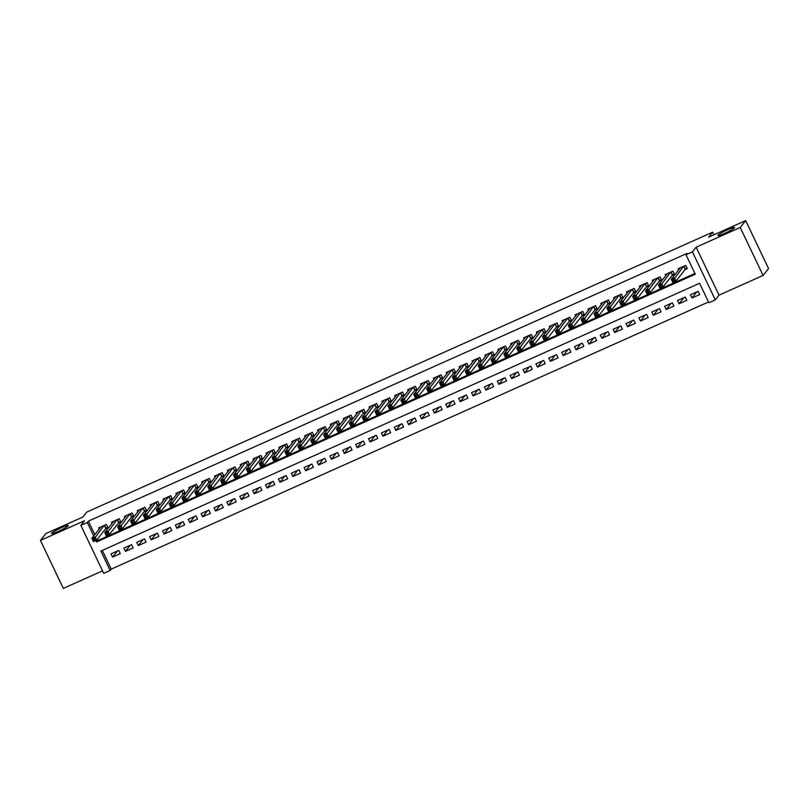 <?xml version="1.0" encoding="UTF-8"?>
<svg xmlns="http://www.w3.org/2000/svg" width="809" height="809" viewBox="0 0 809 809"><rect width="100%" height="100%" fill="white"/><g stroke="black" fill="none" stroke-linecap="round" stroke-linejoin="round"><path stroke-width="1.21" d="M68.148 525.83A9.243 1.011 154.5 0 1 59.431 530.856A9.243 1.011 154.5 0 1 51.564 533.495A9.243 1.011 154.5 0 1 51.675 533.192A9.243 1.011 154.5 0 1 60.392 528.166A9.243 1.011 154.5 0 1 68.259 525.526A9.243 1.011 154.5 0 1 68.148 525.83M734.451 227.845A9.243 1.011 154.5 0 1 725.734 232.881A9.243 1.011 154.5 0 1 717.866 235.51A9.243 1.011 154.5 0 1 717.977 235.217A9.243 1.011 154.5 0 1 726.694 230.181A9.243 1.011 154.5 0 1 734.562 227.551A9.243 1.011 154.5 0 1 734.451 227.845M102.318 550.393L111.248 569.101L110.155 570.476L103.724 573.359L80.849 525.395L87.281 522.523L93.723 536.013M713.841 234.843L712.577 232.203L86.836 512.046L82.912 517.002L45.901 533.556L40.45 540.442L63.324 588.396L102.531 570.861M712.577 232.203L708.654 237.158L745.676 220.604L768.55 268.558L763.099 275.444L740.225 227.491L696.134 247.21L692.423 251.892L715.298 299.846L708.866 302.728L699.593 283.281L100.882 551.03L110.155 570.476M696.134 247.21L719.009 295.164L763.099 275.444M719.009 295.164L715.298 299.846M111.248 569.101L708.512 301.99M745.676 220.604L740.225 227.491M105.666 528.742L107.921 527.731L106.373 524.495L98.647 527.943L99.194 529.096M118.539 522.978L120.794 521.977L119.247 518.731L111.521 522.189L112.067 523.342M131.412 517.224L133.667 516.213L132.12 512.977L124.394 516.435L124.95 517.578M144.295 511.47L146.54 510.459L145.003 507.223L137.277 510.671L137.823 511.824M157.168 505.706L159.424 504.705L157.876 501.459L150.15 504.917L150.696 506.06M170.042 499.952L172.297 498.941L170.75 495.705L163.024 499.153L163.57 500.306M182.915 494.188L185.17 493.187L183.623 489.941L175.897 493.399L176.443 494.552M195.798 488.434L198.043 487.423L196.496 484.187L188.78 487.645L189.326 488.788M208.671 482.68L210.927 481.668L209.379 478.432L201.653 481.881L202.199 483.034M221.545 476.916L223.8 475.914L222.253 472.668L214.527 476.127L215.073 477.27M234.418 471.162L236.673 470.15L235.126 466.914L227.4 470.363L227.946 471.516M247.291 465.397L249.546 464.396L247.999 461.15L240.273 464.609L240.829 465.762M260.174 459.643L262.419 458.632L260.882 455.396L253.156 458.855L253.702 459.997M273.048 453.889L275.303 452.878L273.755 449.642L266.03 453.091L266.576 454.243M285.921 448.125L288.176 447.124L286.629 443.878L278.903 447.337L279.449 448.479M298.794 442.371L301.049 441.36L299.502 438.124L291.776 441.572L292.322 442.725M311.667 436.607L313.922 435.606L312.375 432.36L304.659 435.818L305.205 436.971M324.551 430.853L326.806 429.842L325.258 426.606L317.532 430.064L318.079 431.207M337.424 425.099L339.679 424.088L338.132 420.852L330.406 424.3L330.952 425.453M350.297 419.335L352.552 418.334L351.005 415.088L343.279 418.546L343.825 419.689M363.17 413.581L365.425 412.57L363.878 409.334L356.152 412.782L356.708 413.935M376.054 407.817L378.299 406.816L376.761 403.57L369.035 407.028L369.582 408.181M388.927 402.063L391.182 401.052L389.635 397.816L381.909 401.274L382.455 402.417M401.8 396.309L404.055 395.298L402.508 392.062L394.782 395.51L395.328 396.663M414.673 390.545L416.928 389.544L415.381 386.298L407.655 389.756L408.201 390.899M427.546 384.791L429.801 383.779L428.254 380.543L420.528 383.992L421.084 385.145M440.43 379.027L442.675 378.025L441.138 374.779L433.412 378.238L433.958 379.391M453.303 373.273L455.558 372.261L454.011 369.025L446.285 372.484L446.831 373.627M466.176 367.519L468.431 366.507L466.884 363.271L459.158 366.72L459.704 367.873M479.049 361.754L481.304 360.753L479.757 357.507L472.031 360.966L472.577 362.108M491.933 356L494.178 354.989L492.63 351.753L484.915 355.202L485.461 356.354M504.806 350.236L507.061 349.235L505.514 345.989L497.788 349.448L498.334 350.6M517.679 344.482L519.934 343.471L518.387 340.235L510.661 343.694L511.207 344.836M530.552 338.728L532.807 337.717L531.26 334.481L523.534 337.929L524.08 339.082M543.426 332.964L545.681 331.963L544.133 328.717L536.407 332.175L536.964 333.318M556.309 327.21L558.554 326.199L557.017 322.963L549.291 326.411L549.837 327.564M569.182 321.446L571.437 320.445L569.89 317.199L562.164 320.657L562.71 321.81M582.055 315.692L584.31 314.681L582.763 311.445L575.037 314.903L575.583 316.046M594.928 309.938L597.184 308.927L595.636 305.691L587.91 309.139L588.456 310.292M607.802 304.174L610.057 303.173L608.51 299.927L600.794 303.385L601.34 304.528M620.685 298.42L622.93 297.409L621.393 294.173L613.667 297.621L614.213 298.774M633.558 292.656L635.813 291.655L634.266 288.409L626.54 291.867L627.086 293.02M646.431 286.902L648.687 285.89L647.139 282.654L639.413 286.113L639.959 287.256M659.305 281.148L661.56 280.136L660.013 276.9L652.287 280.349L652.843 281.502M672.188 275.384L674.433 274.382L672.896 271.136L665.17 274.595L665.716 275.738M696.761 291.918L691.948 297.995L699.674 294.547L698.127 291.301L690.411 294.759L691.948 297.995M683.888 297.672L679.075 303.759L686.801 300.301L685.253 297.065L677.527 300.513L679.075 303.759M671.015 303.426L666.201 309.513L673.927 306.065L672.38 302.819L664.654 306.277L666.201 309.513M658.142 309.19L653.328 315.277L661.054 311.819L659.507 308.573L651.781 312.031L653.328 315.277M645.269 314.944L640.455 321.031L648.171 317.573L646.634 314.337L638.908 317.795L640.455 321.031M632.385 320.708L627.572 326.785L635.298 323.337L633.75 320.091L626.024 323.549L627.572 326.785M619.512 326.462L614.698 332.55L622.424 329.091L620.877 325.855L613.151 329.303L614.698 332.55M606.639 332.216L601.825 338.304L609.551 334.855L608.004 331.609L600.278 335.068L601.825 338.304M593.766 337.98L588.952 344.068L596.678 340.609L595.131 337.363L587.405 340.822L588.952 344.068M580.892 343.734L576.069 349.822L583.795 346.363L582.258 343.127L574.532 346.586L576.069 349.822M568.009 349.498L563.195 355.576L570.921 352.127L569.374 348.881L561.648 352.34L563.195 355.576M555.136 355.252L550.322 361.34L558.048 357.881L556.501 354.645L548.775 358.094L550.322 361.34M542.263 361.006L537.449 367.094L545.175 363.646L543.628 360.399L535.902 363.858L537.449 367.094M529.389 366.77L524.576 372.858L532.292 369.4L530.755 366.153L523.029 369.612L524.576 372.858M516.506 372.524L511.692 378.612L519.418 375.154L517.871 371.918L510.155 375.376L511.692 378.612M503.633 378.288L498.819 384.366L506.545 380.918L504.998 377.672L497.272 381.13L498.819 384.366M490.76 384.042L485.946 390.13L493.672 386.672L492.125 383.436L484.399 386.884L485.946 390.13M477.886 389.796L473.073 395.884L480.799 392.436L479.252 389.19L471.526 392.648L473.073 395.884M465.013 395.561L460.19 401.648L467.915 398.19L466.378 394.944L458.652 398.402L460.19 401.648M452.13 401.315L447.316 407.402L455.042 403.944L453.495 400.708L445.769 404.166L447.316 407.402M439.257 407.079L434.443 413.156L442.169 409.708L440.622 406.462L432.896 409.92L434.443 413.156M426.383 412.833L421.57 418.92L429.296 415.462L427.749 412.226L420.023 415.674L421.57 418.92M413.51 418.587L408.697 424.674L416.423 421.226L414.875 417.98L407.149 421.438L408.697 424.674M400.627 424.351L395.813 430.439L403.539 426.98L401.992 423.734L394.276 427.192L395.813 430.439M387.754 430.105L382.94 436.193L390.666 432.734L389.119 429.498L381.393 432.957L382.94 436.193M374.88 435.869L370.067 441.947L377.793 438.498L376.246 435.252L368.52 438.711L370.067 441.947M362.007 441.623L357.194 447.711L364.92 444.252L363.372 441.016L355.647 444.465L357.194 447.711M349.134 447.377L344.321 453.465L352.036 450.016L350.499 446.77L342.773 450.229L344.321 453.465M336.251 453.141L331.437 459.229L339.163 455.77L337.616 452.534L329.89 455.983L331.437 459.229M323.378 458.895L318.564 464.983L326.29 461.524L324.743 458.288L317.017 461.747L318.564 464.983M310.504 464.659L305.691 470.737L313.417 467.289L311.869 464.042L304.144 467.501L305.691 470.737M297.631 470.413L292.818 476.501L300.543 473.043L298.996 469.807L291.27 473.255L292.818 476.501M284.758 476.167L279.934 482.255L287.66 478.807L286.123 475.561L278.397 479.019L279.934 482.255M271.875 481.931L267.061 488.019L274.787 484.561L273.24 481.325L265.514 484.773L267.061 488.019M259.001 487.685L254.188 493.773L261.914 490.315L260.367 487.079L252.641 490.537L254.188 493.773M246.128 493.45L241.315 499.527L249.041 496.079L247.493 492.833L239.767 496.291L241.315 499.527M233.255 499.204L228.441 505.291L236.167 501.833L234.62 498.597L226.894 502.045L228.441 505.291M220.372 504.958L215.558 511.045L223.284 507.597L221.737 504.351L214.021 507.809L215.558 511.045M207.498 510.722L202.685 516.809L210.411 513.351L208.864 510.115L201.138 513.563L202.685 516.809M194.625 516.476L189.812 522.563L197.538 519.105L195.99 515.869L188.264 519.327L189.812 522.563M181.752 522.24L176.938 528.317L184.664 524.869L183.117 521.623L175.391 525.081L176.938 528.317M168.879 527.994L164.055 534.082L171.781 530.623L170.244 527.387L162.518 530.835L164.055 534.082M155.995 533.748L151.182 539.836L158.908 536.387L157.361 533.141L149.635 536.6L151.182 539.836M143.122 539.512L138.309 545.6L146.035 542.141L144.487 538.905L136.761 542.354L138.309 545.6M130.249 545.266L125.435 551.354L133.161 547.895L131.614 544.659L123.888 548.118L125.435 551.354M118.741 550.413L111.015 553.872L112.562 557.108L120.288 553.659L118.741 550.413M95.856 540.493L96.554 541.959L695.265 274.211L685.992 254.764L687.074 253.389L88.373 521.138L94.805 534.638M97.141 539.522L97.646 540.584L694.911 273.482M685.061 269.63L687.316 268.618L685.769 265.382L678.043 268.831L678.589 269.984M80.849 525.395L84.551 520.713L40.45 540.442M88.373 521.138L87.281 522.523M685.992 254.764L692.423 251.892M97.646 540.584L96.554 541.959M117.376 551.03L112.562 557.108M687.074 268.113L685.233 269.407L676.041 281.026L672.825 282.462L671.278 279.226L680.298 267.83M672.421 280.126L671.278 279.226L674.494 277.79L676.041 281.026L674.332 280.844L673.705 279.55L672.421 280.126L673.037 281.421L674.332 280.844M683.514 266.383L673.705 279.55M672.825 282.462L673.037 281.421M674.2 273.877L672.36 275.161L663.168 286.78L659.942 288.226L658.395 284.98L667.415 273.584M659.547 285.88L658.395 284.98L661.62 283.544L663.168 286.78L661.449 286.598L660.832 285.304L659.547 285.88L660.164 287.175L661.449 286.598M670.641 272.148L660.832 285.304M659.942 288.226L660.164 287.175M661.317 279.631L659.487 280.925L650.284 292.545L647.069 293.98L645.521 290.744L654.542 279.348M646.674 291.644L645.521 290.744L648.747 289.298L650.284 292.545L648.575 292.362L647.958 291.068L646.674 291.644L647.291 292.939L648.575 292.362M657.757 277.902L647.958 291.068M647.069 293.98L647.291 292.939M648.444 285.395L646.603 286.679L637.411 298.299L634.195 299.745L632.648 296.498L641.668 285.102M633.791 297.399L632.648 296.498L635.864 295.063L637.411 298.299L635.702 298.117L635.085 296.822L633.791 297.399L634.418 298.693L635.702 298.117M644.884 283.666L635.085 296.822M634.195 299.745L634.418 298.693M635.571 291.149L633.73 292.443L624.538 304.063L621.322 305.499L619.775 302.263L628.795 290.856M620.918 303.153L619.775 302.263L622.991 300.817L624.538 304.063L622.829 303.881L622.212 302.576L620.918 303.153L621.534 304.457L622.829 303.881M632.011 289.42L622.212 302.576M621.322 305.499L621.534 304.457M622.697 296.903L620.857 298.197L611.665 309.817L608.439 311.253L606.902 308.017L615.922 296.62M608.044 308.917L606.902 308.017L610.117 306.581L611.665 309.817L609.946 309.635L609.329 308.34L608.044 308.917L608.661 310.211L609.946 309.635M619.138 295.174L609.329 308.34M608.439 311.253L608.661 310.211M609.824 302.667L607.984 303.951L598.791 315.571L595.566 317.017L594.018 313.771L603.039 302.374M595.171 314.671L594.018 313.771L597.244 312.335L598.791 315.571L597.072 315.389L596.455 314.094L595.171 314.671L595.788 315.965L597.072 315.389M606.265 300.938L596.455 314.094M595.566 317.017L595.788 315.965M596.941 308.421L595.1 309.716L585.908 321.335L582.692 322.771L581.145 319.535L590.166 308.138M582.298 320.435L581.145 319.535L584.361 318.089L585.908 321.335L584.199 321.153L583.582 319.858L582.298 320.435L582.915 321.729L584.199 321.153M593.381 306.692L583.582 319.858M582.692 322.771L582.915 321.729M584.068 314.185L582.227 315.47L573.035 327.089L569.819 328.535L568.272 325.289L577.292 313.892M569.415 326.189L568.272 325.289L571.488 323.853L573.035 327.089L571.326 326.907L570.709 325.612L569.415 326.189L570.032 327.483L571.326 326.907M580.508 312.456L570.709 325.612M569.819 328.535L570.032 327.483M571.194 319.939L569.354 321.234L560.162 332.853L556.946 334.289L555.399 331.053L564.419 319.646M556.541 331.943L555.399 331.053L558.615 329.607L560.162 332.853L558.453 332.671L557.826 331.366L556.541 331.943L557.158 333.247L558.453 332.671M567.635 318.21L557.826 331.366M556.946 334.289L557.158 333.247M558.321 325.693L556.481 326.988L547.288 338.607L544.063 340.043L542.526 336.807L551.536 325.41M543.668 337.707L542.526 336.807L545.741 335.371L547.288 338.607L545.569 338.425L544.953 337.131L543.668 337.707L544.285 339.001L545.569 338.425M554.762 323.964L544.953 337.131M544.063 340.043L544.285 339.001M545.438 331.457L543.608 332.742L534.405 344.361L531.189 345.807L529.642 342.561L538.663 331.164M530.795 343.461L529.642 342.561L532.868 341.125L534.405 344.361L532.696 344.179L532.079 342.885L530.795 343.461L531.412 344.755L532.696 344.179M541.888 329.728L532.079 342.885M531.189 345.807L531.412 344.755M532.565 337.211L530.724 338.506L521.532 350.125L518.316 351.561L516.769 348.325L525.789 336.928M517.912 349.225L516.769 348.325L519.985 346.879L521.532 350.125L519.823 349.943L519.206 348.649L517.912 349.225L518.539 350.519L519.823 349.943M529.005 335.482L519.206 348.649M518.316 351.561L518.539 350.519M519.691 342.976L517.851 344.26L508.659 355.879L505.443 357.325L503.896 354.079L512.916 342.682M505.038 354.979L503.896 354.079L507.112 352.643L508.659 355.879L506.95 355.697L506.333 354.403L505.038 354.979L505.655 356.273L506.95 355.697M516.132 341.246L506.333 354.403M505.443 357.325L505.655 356.273M506.818 348.73L504.978 350.024L495.786 361.643L492.57 363.079L491.023 359.843L500.043 348.436M492.165 360.733L491.023 359.843L494.238 358.397L495.786 361.643L494.066 361.461L493.45 360.157L492.165 360.733L492.782 362.038L494.066 361.461M503.259 347L493.45 360.157M492.57 363.079L492.782 362.038M493.945 354.484L492.105 355.778L482.912 367.397L479.686 368.833L478.139 365.597L487.16 354.2M479.292 366.497L478.139 365.597L481.365 364.161L482.912 367.397L481.193 367.215L480.576 365.921L479.292 366.497L479.909 367.792L481.193 367.215M490.385 352.754L480.576 365.921M479.686 368.833L479.909 367.792M481.062 360.248L479.231 361.532L470.029 373.151L466.813 374.597L465.266 371.351L474.286 359.954M466.419 372.251L465.266 371.351L468.492 369.915L470.029 373.151L468.32 372.969L467.703 371.675L466.419 372.251L467.036 373.546L468.32 372.969M477.502 358.518L467.703 371.675M466.813 374.597L467.036 373.546M468.189 366.002L466.348 367.296L457.156 378.915L453.94 380.351L452.393 377.115L461.413 365.719M453.536 378.015L452.393 377.115L455.609 375.669L457.156 378.915L455.447 378.733L454.83 377.439L453.536 378.015L454.152 379.31L455.447 378.733M464.629 364.272L454.83 377.439M453.94 380.351L454.152 379.31M455.315 371.766L453.475 373.05L444.283 384.669L441.067 386.115L439.52 382.869L448.54 371.473M440.662 383.769L439.52 382.869L442.735 381.433L444.283 384.669L442.574 384.487L441.947 383.193L440.662 383.769L441.279 385.064L442.574 384.487M451.756 370.037L441.947 383.193M441.067 386.115L441.279 385.064M442.442 377.52L440.602 378.814L431.409 390.434L428.183 391.869L426.646 388.633L435.657 377.227M427.789 389.523L426.646 388.633L429.862 387.187L431.409 390.434L429.69 390.251L429.073 388.947L427.789 389.523L428.406 390.828L429.69 390.251M438.882 375.791L429.073 388.947M428.183 391.869L428.406 390.828M429.559 383.274L427.728 384.568L418.536 396.188L415.31 397.623L413.763 394.387L422.783 382.991M414.916 395.288L413.763 394.387L416.989 392.952L418.536 396.188L416.817 396.006L416.2 394.711L414.916 395.288L415.533 396.582L416.817 396.006M426.009 381.545L416.2 394.711M415.31 397.623L415.533 396.582M416.686 389.038L414.845 390.322L405.653 401.942L402.437 403.388L400.89 400.142L409.91 388.745M402.033 401.042L400.89 400.142L404.106 398.706L405.653 401.942L403.944 401.76L403.327 400.465L402.033 401.042L402.66 402.336L403.944 401.76M413.126 387.309L403.327 400.465M402.437 403.388L402.66 402.336M403.812 394.792L401.972 396.086L392.78 407.706L389.564 409.142L388.017 405.906L397.037 394.509M389.159 406.806L388.017 405.906L391.232 404.46L392.78 407.706L391.071 407.524L390.454 406.229L389.159 406.806L389.776 408.1L391.071 407.524M400.253 393.063L390.454 406.229M389.564 409.142L389.776 408.1M390.939 400.556L389.099 401.84L379.906 413.46L376.691 414.906L375.143 411.66L384.164 400.263M376.286 412.56L375.143 411.66L378.359 410.224L379.906 413.46L378.197 413.278L377.57 411.983L376.286 412.56L376.903 413.854L378.197 413.278M387.38 398.827L377.57 411.983M376.691 414.906L376.903 413.854M378.066 406.31L376.225 407.605L367.033 419.224L363.807 420.66L362.27 417.424L371.28 406.017M363.413 418.314L362.27 417.424L365.486 415.978L367.033 419.224L365.314 419.042L364.697 417.737L363.413 418.314L364.03 419.618L365.314 419.042M374.506 404.581L364.697 417.737M363.807 420.66L364.03 419.618M365.183 412.064L363.352 413.359L354.15 424.978L350.934 426.414L349.387 423.178L358.407 411.781M350.54 424.078L349.387 423.178L352.613 421.742L354.15 424.978L352.441 424.796L351.824 423.501L350.54 424.078L351.157 425.372L352.441 424.796M361.633 410.335L351.824 423.501M350.934 426.414L351.157 425.372M352.309 417.828L350.469 419.113L341.277 430.732L338.061 432.178L336.514 428.932L345.534 417.535M337.656 429.832L336.514 428.932L339.729 427.496L341.277 430.732L339.568 430.55L338.951 429.255L337.656 429.832L338.283 431.126L339.568 430.55M348.75 416.099L338.951 429.255M338.061 432.178L338.283 431.126M339.436 423.582L337.596 424.877L328.403 436.496L325.188 437.932L323.64 434.696L332.661 423.299M324.783 435.596L323.64 434.696L326.856 433.25L328.403 436.496L326.694 436.314L326.078 435.02L324.783 435.596L325.4 436.89L326.694 436.314M335.877 421.853L326.078 435.02M325.188 437.932L325.4 436.89M326.563 429.346L324.722 430.631L315.53 442.25L312.304 443.696L310.767 440.45L319.788 429.053M311.91 441.35L310.767 440.45L313.983 439.014L315.53 442.25L313.811 442.068L313.194 440.774L311.91 441.35L312.527 442.644L313.811 442.068M323.003 427.617L313.194 440.774M312.304 443.696L312.527 442.644M313.69 435.1L311.849 436.395L302.657 448.014L299.431 449.45L297.884 446.214L306.904 434.807M299.037 447.104L297.884 446.214L301.11 444.768L302.657 448.014L300.938 447.832L300.321 446.528L299.037 447.104L299.654 448.408L300.938 447.832M310.13 433.371L300.321 446.528M299.431 449.45L299.654 448.408M300.806 440.854L298.966 442.149L289.774 453.768L286.558 455.204L285.011 451.968L294.031 440.571M286.164 452.868L285.011 451.968L288.237 450.532L289.774 453.768L288.065 453.586L287.448 452.292L286.164 452.868L286.78 454.162L288.065 453.586M297.247 439.125L287.448 452.292M286.558 455.204L286.78 454.162M287.933 446.619L286.093 447.903L276.9 459.522L273.685 460.968L272.137 457.722L281.158 446.325M273.28 458.622L272.137 457.722L275.353 456.286L276.9 459.522L275.191 459.34L274.575 458.046L273.28 458.622L273.897 459.916L275.191 459.34M284.374 444.889L274.575 458.046M273.685 460.968L273.897 459.916M275.06 452.373L273.22 453.667L264.027 465.286L260.811 466.722L259.264 463.486L268.285 452.089M260.407 464.386L259.264 463.486L262.48 462.04L264.027 465.286L262.318 465.104L261.691 463.81L260.407 464.386L261.024 465.681L262.318 465.104M271.5 450.643L261.691 463.81M260.811 466.722L261.024 465.681M262.187 458.137L260.346 459.421L251.154 471.04L247.928 472.486L246.391 469.24L255.401 457.843M247.534 470.14L246.391 469.24L249.607 467.804L251.154 471.04L249.435 470.858L248.818 469.564L247.534 470.14L248.151 471.435L249.435 470.858M258.627 456.407L248.818 469.564M247.928 472.486L248.151 471.435M249.303 463.891L247.473 465.185L238.271 476.804L235.055 478.24L233.508 475.004L242.528 463.597M234.661 475.894L233.508 475.004L236.734 473.558L238.271 476.804L236.562 476.622L235.945 475.318L234.661 475.894L235.277 477.199L236.562 476.622M245.754 462.161L235.945 475.318M235.055 478.24L235.277 477.199M236.43 469.645L234.59 470.939L225.398 482.558L222.182 483.994L220.635 480.758L229.655 469.362M221.777 481.658L220.635 480.758L223.85 479.322L225.398 482.558L223.688 482.376L223.072 481.082L221.777 481.658L222.404 482.953L223.688 482.376M232.871 467.915L223.072 481.082M222.182 483.994L222.404 482.953M223.557 475.409L221.717 476.693L212.524 488.323L209.309 489.758L207.761 486.512L216.782 475.116M208.904 487.412L207.761 486.512L210.977 485.076L212.524 488.323L210.815 488.13L210.198 486.836L208.904 487.412L209.521 488.707L210.815 488.13M219.997 473.68L210.198 486.836M209.309 489.758L209.521 488.707M210.684 481.163L208.843 482.457L199.651 494.077L196.435 495.512L194.888 492.276L203.908 480.88M196.031 493.177L194.888 492.276L198.104 490.83L199.651 494.077L197.932 493.894L197.315 492.6L196.031 493.177L196.648 494.471L197.932 493.894M207.124 479.434L197.315 492.6M196.435 495.512L196.648 494.471M197.811 486.927L195.97 488.211L186.778 499.831L183.552 501.277L182.005 498.031L191.025 486.634M183.158 498.931L182.005 498.031L185.231 496.595L186.778 499.831L185.059 499.649L184.442 498.354L183.158 498.931L183.774 500.225L185.059 499.649M194.251 485.198L184.442 498.354M183.552 501.277L183.774 500.225M184.927 492.681L183.097 493.975L173.895 505.595L170.679 507.031L169.132 503.795L178.152 492.388M170.284 504.685L169.132 503.795L172.357 502.349L173.895 505.595L172.186 505.413L171.569 504.118L170.284 504.685L170.901 505.989L172.186 505.413M181.368 490.952L171.569 504.118M170.679 507.031L170.901 505.989M172.054 498.435L170.214 499.729L161.021 511.349L157.806 512.785L156.258 509.549L165.279 498.152M157.401 510.449L156.258 509.549L159.474 508.113L161.021 511.349L159.312 511.167L158.695 509.872L157.401 510.449L158.028 511.743L159.312 511.167M168.494 496.706L158.695 509.872M157.806 512.785L158.028 511.743M159.181 504.199L157.34 505.494L148.148 517.113L144.932 518.549L143.385 515.303L152.405 503.906M144.528 516.203L143.385 515.303L146.601 513.867L148.148 517.113L146.439 516.921L145.812 515.626L144.528 516.203L145.145 517.497L146.439 516.921M155.621 502.47L145.812 515.626M144.932 518.549L145.145 517.497M146.308 509.953L144.467 511.248L135.275 522.867L132.049 524.303L130.512 521.067L139.532 509.67M131.655 521.967L130.512 521.067L133.728 519.621L135.275 522.867L133.556 522.685L132.939 521.39L131.655 521.967L132.272 523.261L133.556 522.685M142.748 508.224L132.939 521.39M132.049 524.303L132.272 523.261M133.424 515.717L131.594 517.002L122.402 528.621L119.176 530.067L117.629 526.821L126.649 515.424M118.781 527.721L117.629 526.821L120.854 525.385L122.402 528.621L120.683 528.439L120.066 527.144L118.781 527.721L119.398 529.015L120.683 528.439M129.875 513.988L120.066 527.144M119.176 530.067L119.398 529.015M120.551 521.471L118.711 522.766L109.518 534.385L106.303 535.821L104.755 532.585L113.776 521.178M105.908 533.475L104.755 532.585L107.971 531.139L109.518 534.385L107.809 534.203L107.192 532.909L105.908 533.475L106.525 534.779L107.809 534.203M116.992 519.742L107.192 532.909M106.303 535.821L106.525 534.779M107.678 527.225L105.837 528.52L96.645 540.139L93.429 541.575L91.882 538.339L100.903 526.942M93.025 539.239L91.882 538.339L95.098 536.903L96.645 540.139L94.936 539.957L94.319 538.663L93.025 539.239L93.642 540.533L94.936 539.957M104.118 525.496L94.319 538.663M93.429 541.575L93.642 540.533M683.949 266.191L685.405 269.266M683.747 266.282L685.233 269.407M671.066 271.955L672.532 275.02M670.863 272.046L672.36 275.161M658.192 277.709L659.659 280.784M657.99 277.8L659.487 280.925M645.319 283.474L646.785 286.538M645.117 283.554L646.603 286.679M632.446 289.228L633.902 292.292M632.244 289.319L633.73 292.443M619.563 294.982L621.029 298.056M619.37 295.073L620.857 298.197M606.689 300.746L608.156 303.81M606.487 300.837L607.984 303.951M593.816 306.5L595.282 309.574M593.614 306.591L595.1 309.716M580.943 312.264L582.409 315.328M580.741 312.345L582.227 315.47M568.07 318.018L569.526 321.082M567.867 318.109L569.354 321.234M555.186 323.772L556.653 326.846M554.994 323.863L556.481 326.988M542.313 329.536L543.779 332.6M542.111 329.627L543.608 332.742M529.44 335.29L530.906 338.364M529.238 335.381L530.724 338.506M516.567 341.054L518.023 344.118M516.364 341.135L517.851 344.26M503.683 346.808L505.15 349.872M503.491 346.899L504.978 350.024M490.81 352.562L492.276 355.636M490.608 352.653L492.105 355.778M477.937 358.326L479.403 361.39M477.735 358.417L479.231 361.532M465.064 364.08L466.53 367.155M464.862 364.171L466.348 367.296M452.191 369.844L453.647 372.909M451.988 369.925L453.475 373.05M439.307 375.598L440.774 378.663M439.115 375.689L440.602 378.814M426.434 381.352L427.9 384.427M426.232 381.443L427.728 384.568M413.561 387.117L415.027 390.181M413.359 387.208L414.845 390.322M400.688 392.871L402.144 395.945M400.485 392.962L401.972 396.086M387.814 398.635L389.271 401.699M387.612 398.716L389.099 401.84M374.931 404.389L376.397 407.453M374.729 404.48L376.225 407.605M362.058 410.143L363.524 413.217M361.856 410.234L363.352 413.359M349.185 415.907L350.651 418.971M348.982 415.998L350.469 419.113M336.311 421.661L337.768 424.735M336.109 421.752L337.596 424.877M323.428 427.425L324.894 430.489M323.236 427.506L324.722 430.631M310.555 433.179L312.021 436.243M310.353 433.27L311.849 436.395M297.682 438.933L299.148 442.007M297.479 439.024L298.966 442.149M284.808 444.697L286.275 447.761M284.606 444.788L286.093 447.903M271.935 450.451L273.391 453.525M271.733 450.542L273.22 453.667M259.052 456.215L260.518 459.279M258.86 456.296L260.346 459.421M246.179 461.969L247.645 465.033M245.976 462.06L247.473 465.185M233.305 467.723L234.772 470.798M233.103 467.814L234.59 470.939M220.432 473.487L221.888 476.552M220.23 473.578L221.717 476.693M207.549 479.241L209.015 482.316M207.357 479.332L208.843 482.457M194.676 485.006L196.142 488.07M194.473 485.087L195.97 488.211M181.803 490.76L183.269 493.824M181.6 490.851L183.097 493.975M168.929 496.514L170.396 499.588M168.727 496.605L170.214 499.729M156.056 502.278L157.512 505.342M155.854 502.369L157.34 505.494M143.173 508.032L144.639 511.106M142.981 508.123L144.467 511.248M130.3 513.796L131.766 516.86M130.097 513.877L131.594 517.002M117.426 519.55L118.893 522.614M117.224 519.641L118.711 522.766M104.553 525.304L106.009 528.378M104.351 525.395L105.837 528.52"/></g></svg>
